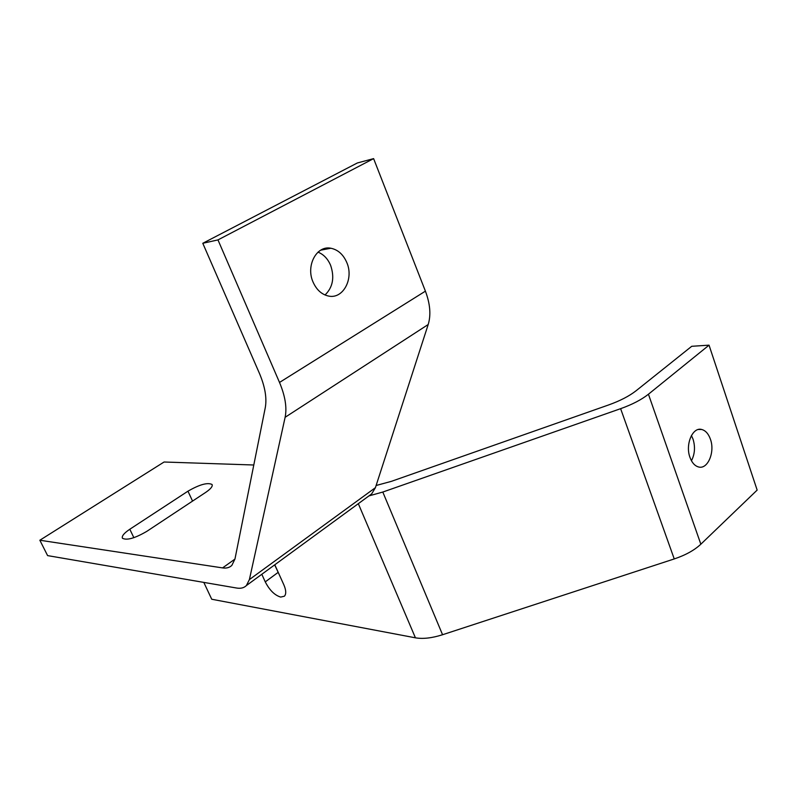 <?xml version="1.0" encoding="UTF-8"?>
<svg xmlns="http://www.w3.org/2000/svg" width="797" height="797" viewBox="0 0 797 797"><rect width="100%" height="100%" fill="white"/><g stroke="black" fill="none" stroke-linecap="round" stroke-linejoin="round"><path stroke-width="1.2" d="M691.427 435.531L693.051 439.177C695.382 446.938 694.854 454.131 691.447 460.746M689.953 457.348C691.906 462.678 694.755 465.876 698.491 466.952C707.696 469.812 715.218 452.068 710.426 439.237C708.473 433.777 705.564 430.529 701.699 429.483C692.653 426.734 685.071 444.467 689.953 457.348M274.676 564.864L279.418 575.016M274.796 564.774L283.862 584.849C286.153 590.238 286.332 594.024 284.399 596.206L280.693 597.083C274.696 595.279 269.555 590.218 265.262 581.88L261.805 574.278M318.013 252.131C323.622 254.402 327.826 258.796 330.606 265.311C334.72 277.446 332.857 287.338 325.027 294.99M313.042 282.028C316.509 289.789 321.619 294.452 328.374 296.016C342.929 299.523 354.067 278.89 346.795 262.532C343.288 254.482 337.988 249.72 330.894 248.246C316.698 245.127 305.64 265.68 313.042 282.028M234.946 559.096L222.572 567.902C226.478 568.47 229.576 567.623 231.867 565.362L234.966 558.996L265.262 407.745C267.015 398.161 265.052 386.655 259.374 373.225L202.787 243.284L357.305 162.986L373.614 158.623L425.409 291.154C430.171 303.846 431.107 314.974 428.198 324.518L375.417 487.674L371.641 493.931L369.061 495.824M202.787 243.284L217.97 239.907L373.614 158.623M217.97 239.907L279.508 382.44C285.206 396.039 287.079 407.656 285.127 417.289L249.391 579.588L246.393 585.556C244.012 587.897 240.764 588.724 236.659 588.037L47.601 555.609L39.85 540.236L222.572 567.902M205.726 492.377C210.787 488.9 212.899 486.27 212.052 484.486C207.599 482.275 199.569 484.506 187.962 491.181L129.801 529.248C124.053 533.143 121.592 536.132 122.419 538.224C126.733 540.615 134.892 538.304 146.897 531.3L205.726 492.377M39.85 540.236L164.072 462.011L253.795 465M648.439 394.216L709.041 345.161L757.15 490.095L700.842 544.212L648.439 394.216C641.505 399.695 632.24 404.517 620.624 408.672L382.799 492.048L368.951 495.903M700.842 544.212C694.396 550.239 685.54 555.14 674.242 558.936L442.564 634.731C431.964 638.098 422.918 639.124 415.426 637.819L211.733 599.244L203.813 582.408M376.124 485.493L391.387 481.348L608.769 404.896C620.166 400.801 629.291 396.079 636.165 390.699L691.726 346.297L709.041 345.161M278.093 572.415L265.262 581.88M279.508 382.44L425.409 291.154M285.127 417.289L428.198 324.518M249.391 579.588L375.417 487.674M187.962 491.181L192.555 501.094M133.866 537.686L129.801 529.248M382.799 492.048L442.564 634.731M674.242 558.936L620.624 408.672M415.426 637.819L358.321 503.674M330.894 248.246L320.693 250.168M246.393 585.556L371.641 493.931M701.699 429.483L698.391 429.493"/></g></svg>
